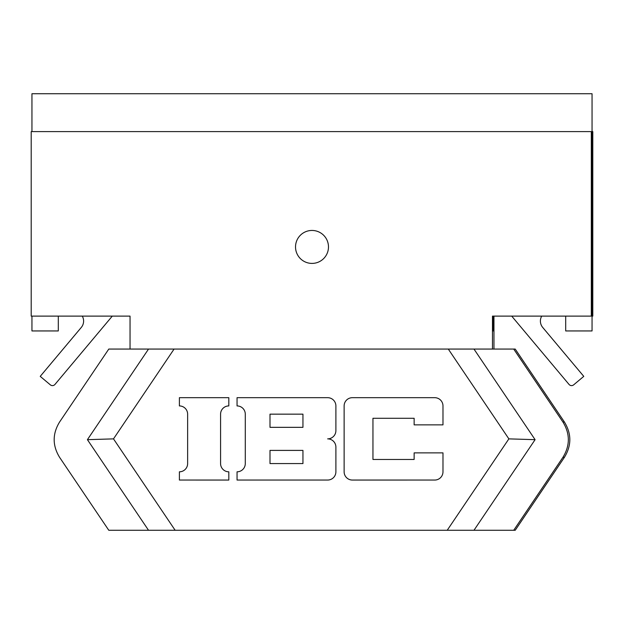 <?xml version="1.0" encoding="UTF-8"?>
<svg xmlns="http://www.w3.org/2000/svg" width="624" height="624" viewBox="0 0 624 624"><rect width="100%" height="100%" fill="white"/><g stroke="black" fill="none" stroke-linecap="round" stroke-linejoin="round"><path stroke-width="0.94" d="M565.695 316.118L565.695 330.946L592.051 330.946L592.051 93.725L31.949 93.725L31.949 131.609M492.469 330.946L493.21 330.946L493.21 316.118M31.949 316.118L31.949 330.946L58.305 330.946L58.305 316.118L82.274 316.118A9.883 9.883 0 0 1 81.292 327.428L40.232 376.366L50.326 384.836A3.292 3.292 0 0 0 54.967 384.431L112.289 316.118L130.042 316.118L31.2 316.118L31.2 131.609L591.31 131.609L591.31 316.118L492.469 316.118L492.469 349.066M562.918 422.003C570.133 433.781 570.133 445.559 562.918 457.337L564.408 457.337C571.623 445.559 571.623 433.781 564.408 422.003L562.918 422.003L513.716 349.066L473.975 349.066L535.096 439.67L473.975 530.275L148.528 530.275L87.415 439.67L148.528 349.066L108.787 349.066L59.592 422.003C52.377 433.781 52.377 445.559 59.592 457.337L108.787 530.275L148.528 530.275M269.997 427.339L269.997 414.157L302.944 414.157L302.944 427.339L302.944 414.164L269.997 414.164L269.997 427.339L302.944 427.339M302.944 463.577L302.944 450.403L269.997 450.403L302.944 450.395L302.944 463.577L269.997 463.577L269.997 450.395L269.997 463.577M237.05 480.051L237.05 471.814A8.237 8.237 -0 0 0 245.287 463.577L245.287 414.157A8.237 8.237 -0 0 0 237.05 405.92L237.05 397.683L327.655 397.683A8.237 8.237 180 0 1 335.891 405.92L335.891 405.92A8.237 8.237 180 0 1 335.891 405.928L335.891 430.63A8.237 8.237 180 0 1 327.655 438.867A8.237 8.237 180 0 1 335.891 447.104L335.891 447.104A8.237 8.237 180 0 1 335.891 447.112L335.891 471.814A8.237 8.237 180 0 1 327.655 480.051L237.05 480.051L327.655 480.051A8.237 8.237 180 0 0 335.891 471.822L335.891 447.112M245.287 414.164A8.237 8.237 -0 0 0 237.05 405.928M335.891 405.928L335.891 430.638A8.237 8.237 180 0 1 327.889 438.867M344.128 405.92A8.237 8.237 180 0 1 352.365 397.683L434.733 397.683A8.237 8.237 180 0 1 442.978 405.92L442.978 405.92A8.237 8.237 180 0 1 442.978 405.928L442.978 424.866L414.141 424.866L414.141 418.275L372.957 418.275L372.957 459.459L414.141 459.459L414.141 452.868L442.978 452.868L442.978 471.814A8.237 8.237 180 0 1 434.733 480.051L352.365 480.051A8.237 8.237 180 0 1 344.128 471.814L344.128 405.92A8.237 8.237 180 0 1 344.128 405.92L344.128 471.814A8.237 8.237 180 0 0 352.365 480.059L434.733 480.051A8.237 8.237 180 0 0 442.978 471.822L442.978 452.876M442.978 424.874L414.141 424.874M414.141 418.283L372.957 418.283L372.957 459.459M414.141 459.459L414.141 452.876M179.392 480.051L179.392 471.814A8.237 8.237 -0 0 0 187.629 463.577L187.629 414.157A8.237 8.237 -0 0 0 179.392 405.92L179.392 397.683L228.813 397.683L228.813 405.928A8.237 8.237 -0 0 0 220.576 414.164L220.576 463.577A8.237 8.237 -0 0 0 228.813 471.814L228.813 480.051L179.392 480.051L228.813 480.059M187.629 414.164A8.237 8.237 -0 0 0 179.392 405.928M228.813 405.92A8.237 8.237 -0 0 0 220.576 414.157L220.576 463.577M148.528 349.066L174.073 349.066L113.498 438.875L175.149 530.275M447.213 530.275L508.872 438.875L448.289 349.066L473.975 349.066M295.526 246.932A16.474 16.474 0 0 1 320.237 232.658A16.474 16.474 0 0 1 320.237 261.199A16.474 16.474 0 0 1 295.526 246.932M130.042 316.118L130.042 349.066M508.872 438.875L535.096 439.67M113.498 438.875L87.415 439.67M473.975 530.275L513.716 530.275L562.918 457.337M513.716 349.066L515.213 349.066L564.408 422.003M564.408 457.337L515.213 530.275L513.716 530.275M592.051 131.609L592.8 131.609L592.8 316.118L592.051 316.118M493.958 349.066L493.958 316.118M541.726 316.118A9.883 9.883 0 0 0 542.708 327.428L583.768 376.366L573.674 384.836A3.292 3.292 0 0 1 569.033 384.431L511.711 316.118M174.073 349.066L448.289 349.066"/></g></svg>
